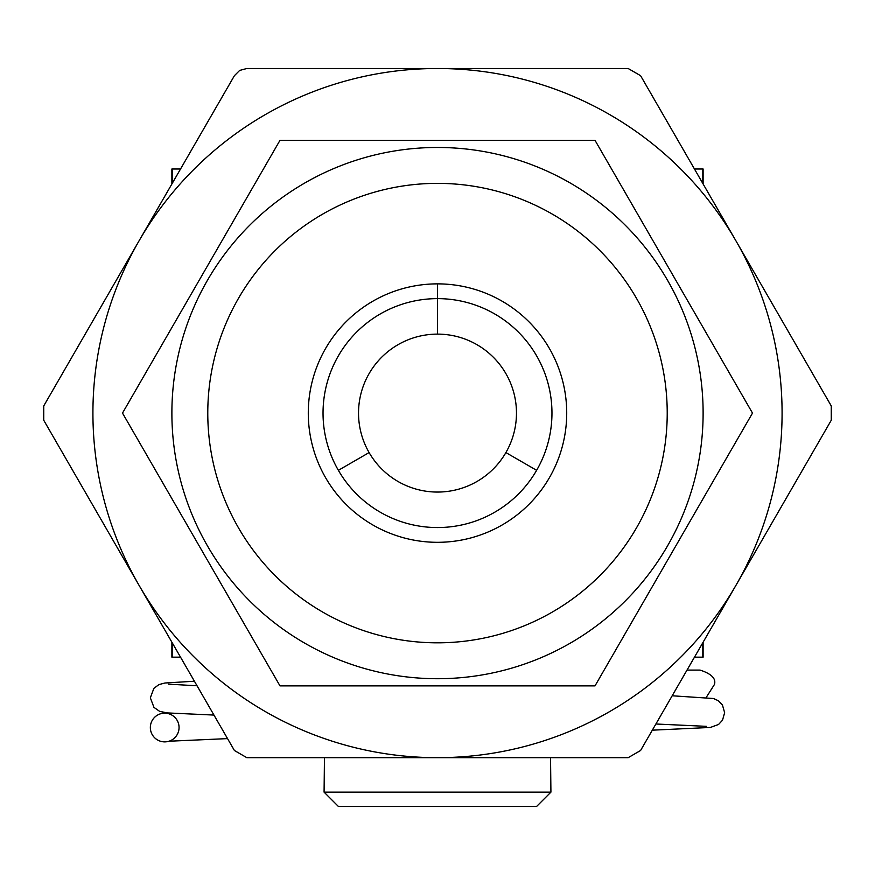 <?xml version="1.0" encoding="UTF-8"?>
<svg xmlns="http://www.w3.org/2000/svg" width="875" height="875" viewBox="0 0 875 875"><rect width="100%" height="100%" fill="white"/><g stroke="black" fill="none" stroke-linecap="round" stroke-linejoin="round"><path stroke-width="1.31" d="M171.883 183.98L171.883 169.006L180.523 169.006M694.477 169.006L703.117 169.006L703.117 183.98M694.477 657.169L703.117 657.169L703.117 642.195M171.883 642.195L171.883 657.169L180.523 657.169M505.892 452.572A78.969 78.969 0 0 1 369.108 452.572L338.373 470.323A114.461 114.461 0 0 0 536.627 470.323L505.892 452.572L536.627 470.323A114.461 114.461 0 0 0 437.5 298.627L437.5 334.119A78.969 78.969 0 0 1 505.892 452.572M265.202 114.669A344.586 344.586 0 0 0 139.081 240.8L234.412 75.688L239.662 70.427L246.838 68.502L628.163 68.502L640.587 75.688L831.25 405.913L831.25 420.273L640.587 750.498L628.163 757.673L246.838 757.673L234.412 750.498L43.75 420.273L43.75 405.913L139.081 240.8A344.586 344.586 0 0 0 437.5 757.673A344.586 344.586 0 0 0 735.919 240.8A344.586 344.586 0 0 0 265.202 114.669M550.922 792.138L536.572 806.498L338.428 806.498L324.078 792.138L550.922 792.138L550.539 757.673M324.461 757.673L324.078 792.138M179.058 727.53A14.361 14.361 0 0 0 164.697 713.169A14.361 14.361 0 0 0 150.347 727.53A14.361 14.361 0 0 0 164.697 741.88A14.361 14.361 0 0 0 179.058 727.53M703.117 413.088A265.617 265.617 0 0 1 437.5 678.716A265.617 265.617 0 0 1 171.883 413.088A265.617 265.617 0 0 1 437.5 147.47A265.617 265.617 0 0 1 703.117 413.088M122.5 413.088L280 685.891L595 685.891L752.5 413.088L595 140.295L280 140.295L122.5 413.088M308.284 413.088A129.216 129.216 0 0 1 437.5 283.872A129.216 129.216 0 0 1 566.716 413.088A129.216 129.216 0 0 1 437.5 542.314A129.216 129.216 0 0 1 308.284 413.088M667.22 413.088A229.72 229.72 0 0 1 437.5 642.819A229.72 229.72 0 0 1 207.78 413.088A229.72 229.72 0 0 1 437.5 183.367A229.72 229.72 0 0 1 667.22 413.088M437.5 283.872L437.5 298.627L437.5 283.872M369.108 452.572A78.969 78.969 0 0 1 437.5 334.119L437.5 298.627A114.461 114.461 0 0 0 338.373 470.323L369.108 452.572M172.189 169.006L172.189 183.444M702.811 169.006L702.811 183.444M702.811 657.169L702.811 642.731M172.189 657.169L172.189 642.731M696.905 670.097L700.098 670.097C711.43 673.794 716.209 678.584 714.448 684.458L706.212 697.441M706.486 726.348L655.889 723.997M213.948 715.072L167.289 712.917L159.622 711.353L153.956 707.372L150.347 697.823L153.858 688.395L158.9 684.6L164.959 683.003L194.414 681.231M672.186 695.778L713.475 698.512L718.386 700.755L722.433 704.987L724.642 712.677L722.509 720.223L718.55 724.478L710.347 727.453L652.323 730.177M227.544 738.609L169.006 741.223M165.342 712.698L160.519 713.792M168.514 684.152L197.039 685.781M700.098 670.097L687.017 670.097"/></g></svg>
